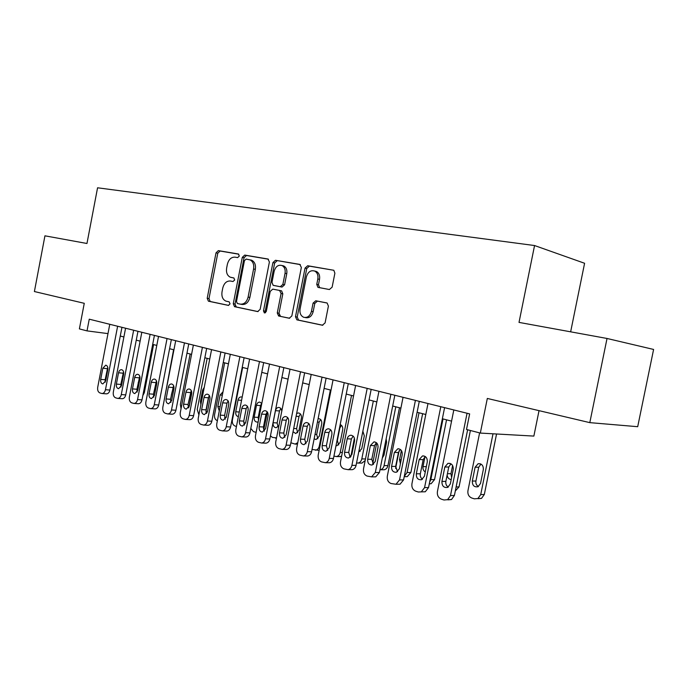 <?xml version="1.0" encoding="UTF-8"?>
<svg xmlns="http://www.w3.org/2000/svg" width="688" height="688" viewBox="0 0 688 688"><rect width="100%" height="100%" fill="white"/><g stroke="black" fill="none" stroke-linecap="round" stroke-linejoin="round"><path stroke-width="1.03" d="M239.329 256.031L238.349 254.001L218.354 250.621L216.015 252.831L207.2 298.308L208.421 301.189L228.356 305.395L230.033 303.881L229.156 301.834L225.965 301.138C222.731 299.65 221.416 296.554 222.026 291.85L222.766 288.031C224.082 283.146 226.627 280.816 230.385 281.014L232.991 281.512L234.677 279.973L233.877 277.969L230.248 277.187C227.229 275.613 226.025 272.586 226.636 268.114L227.375 264.287C228.7 259.393 231.245 257.02 235.021 257.157L237.644 257.604L239.329 256.031M329.389 289.528L332.132 287.163L334.884 273.205L333.826 270.281L307.691 265.74L305.042 268.088L295.487 316.747L296.872 319.843L322.354 325.226L325.08 322.93L328.4 306.091L327.135 303.03L315.766 300.776L313.083 303.09L311.458 311.346C310.064 316.05 307.476 318.028 303.709 317.288C300.751 315.869 299.538 313.126 300.071 309.041L306.375 276.937C308 271.769 310.838 269.842 314.906 271.149C317.374 272.74 318.346 275.346 317.822 278.975L316.755 284.368L317.933 287.352L329.389 289.528M607.031 338.47L653.6 349.444L637.699 426.698L589.805 422.638L607.031 338.47L519.019 322.397L534.559 245.539L97.567 187.79L86.963 243.492L44.944 235.821L34.4 291.54L84.263 303.313L79.387 328.898L87.015 330.885L89.251 319.18L469.646 413.892L466.507 429.484L480.327 433.079L533.862 436.089L539.031 410.659M589.805 422.638L487.319 398.447L480.327 433.079M269.404 261.982L267.916 259.006L244.73 255.085L242.305 257.338L233.275 303.752L234.539 306.693L257.656 311.578L260.15 309.368L269.404 261.982M275.458 260.288L299.779 264.398L301.353 267.46L291.832 315.981L289.218 318.234L278.623 315.99L277.281 312.945L281.091 293.492L279.56 290.431L272.758 289.132L270.221 291.385L266.29 311.475L264.416 312.997L263.487 310.89L272.921 262.584L275.458 260.288L300.355 264.613M570.644 331.822L584.594 263.272L534.559 245.539M120.28 336.036L123.9 336.974M136.267 340.147L140.12 341.136M152.693 344.37L156.787 345.419M169.592 348.704L173.935 349.822M186.973 353.168L191.582 354.354M204.852 357.76L209.745 359.016M223.265 362.49L228.45 363.823M242.228 367.358L247.723 368.768M261.758 372.38L267.589 373.876M281.899 377.549L288.074 379.131M302.668 382.881L309.204 384.566M324.1 388.385L331.023 390.165M346.219 394.069L353.555 395.953M369.069 399.934L376.826 401.93M392.685 406.006L400.898 408.113M417.1 412.275L425.795 414.503M442.358 418.76L451.569 421.125M87.015 330.885L107.99 333.611M235.081 306.805L235.236 306.005M233.937 277.995L231.082 277.427M238.779 254.19L220.117 251.025L217.778 253.236L208.98 298.626L210.201 301.499L228.7 305.412M268.466 259.213L246.476 255.489L244.051 257.742L235.038 304.07L236.302 307.003L258.086 311.612M246.149 259.066L244.446 260.649L236.5 301.473L237.377 303.528L240.284 304.139C244.128 304.423 246.734 302.075 248.101 297.104L253.588 268.974C254.199 264.631 253.055 261.621 250.174 259.935L246.149 259.066M240.533 304.182L242.038 304.457C245.891 304.741 248.497 302.402 249.864 297.44L248.101 297.104M250.707 259.952L251.92 260.339C254.801 262.016 255.936 265.026 255.334 269.361L249.864 297.44M289.674 318.269L278.803 316.041M279.56 290.431L281.607 290.878L282.82 293.836L279.018 313.255L280.541 316.342M277.195 260.692L274.658 262.988L265.233 311.2L265.508 312.791M285.047 273.282C285.563 269.644 284.591 267.082 282.14 265.585C278.322 264.476 275.656 266.394 274.134 271.347L271.975 282.398L273.153 285.322L280.291 286.707L282.863 284.428L285.047 273.282L286.767 273.669C287.283 270.04 286.32 267.477 283.869 265.989L282.037 265.542M286.767 273.669L284.591 284.789L282.028 287.068L273.48 285.425M314.605 271.003L316.609 271.545C319.077 273.136 320.049 275.733 319.524 279.354L318.467 284.746L319.671 287.739M305.197 317.555L305.429 317.598C309.196 318.338 311.776 316.36 313.169 311.664L311.458 311.346M326.929 302.952L317.478 301.112L314.794 303.425L313.169 311.664M333.835 270.281L309.402 266.144L306.753 268.492L297.216 317.056L298.592 320.144L322.827 325.261M153.596 344.593L144.325 392.71L142.829 395.591M137.411 386.776L138.477 386.596M117.622 326.241L105.462 389.718C104.86 392.151 103.699 393.416 101.987 393.519L99.906 392.934C98.083 392.074 97.352 390.208 97.705 387.335L109.77 324.289M101.987 393.519L106.451 393.846C108.171 393.751 109.323 392.487 109.925 390.062L121.948 327.316M105.668 380.877L102.839 383.93C101.136 383.483 100.422 381.969 100.697 379.398L102.83 368.235L105.746 365.165C107.397 365.646 108.085 367.151 107.81 369.671L105.668 380.877M105.238 382.193L105.152 379.776L107.749 367.297M156.382 380.894L155.144 387.31L155.411 390.13M154.043 391.3L155.514 389.958M163.907 401.74L173.582 349.728M171.286 395.265L173.677 385.787M181.047 408.724L180.368 404.458L190.146 353.985M191.677 391.825L189.002 406.986M189.157 388.987L189.157 388.987C191.109 389.477 191.952 391.111 191.668 393.889L189.338 405.903L186.259 409.136C184.221 408.698 183.343 407.055 183.619 404.191L185.941 392.229C186.474 390.113 187.54 389.03 189.14 388.978M188.495 407.889L188.744 406.969M198.901 414.881L197.232 409.523L207.165 358.353M208.903 396.374L205.979 411.407M204.233 387.387L202.642 390.053L200.432 401.439L200.879 404.69M133.644 330.231L121.286 394.568C120.684 397.028 119.506 398.309 117.751 398.412L115.584 397.819C113.718 396.933 112.961 395.032 113.322 392.126L125.577 328.219M117.751 398.412L122.215 398.722C123.96 398.619 125.139 397.346 125.741 394.895L137.961 331.306M121.484 385.607L118.603 388.694C116.84 388.247 116.1 386.708 116.375 384.085L118.542 372.767C119.058 370.72 120.047 369.688 121.518 369.662C123.221 370.153 123.935 371.683 123.659 374.246L121.484 385.607M120.968 387.077L120.83 384.454L123.539 371.666M150.113 334.334L137.557 399.565C136.946 402.033 135.751 403.323 133.962 403.443L131.709 402.833C129.783 401.93 129 400.003 129.361 397.045L141.823 332.27M133.962 403.443L138.417 403.744C140.197 403.624 141.393 402.334 142.003 399.874L154.422 335.409M137.738 390.474L134.805 393.596C132.982 393.149 132.208 391.584 132.483 388.901L134.693 377.428C135.209 375.364 136.215 374.315 137.72 374.289C139.483 374.788 140.232 376.336 139.948 378.95L137.738 390.474M137.136 392.083L136.929 389.253L139.759 376.164M167.046 338.548L154.284 404.699C153.673 407.176 152.452 408.491 150.638 408.62L148.281 407.993C146.303 407.064 145.495 405.103 145.865 402.11L158.524 336.423M154.903 408.887L155.075 408.896C156.898 408.767 158.111 407.459 158.722 404.991L171.346 339.623M154.447 395.471L151.472 398.627C149.58 398.18 148.771 396.589 149.047 393.854L151.291 382.227C151.816 380.146 152.848 379.088 154.379 379.054C156.21 379.544 156.984 381.126 156.701 383.792L154.447 395.471M153.768 397.217L153.484 394.198L156.443 380.808M184.47 342.891L171.493 409.971C170.873 412.473 169.644 413.798 167.786 413.944L165.326 413.29C163.297 412.344 162.463 410.349 162.824 407.313L175.698 340.706M172 414.193L172.224 414.202C174.073 414.056 175.302 412.731 175.922 410.246L188.753 343.957M171.639 400.614L168.612 403.804C166.651 403.366 165.808 401.749 166.083 398.954L168.371 387.155C168.895 385.056 169.945 383.99 171.518 383.947C173.41 384.437 174.21 386.045 173.935 388.763L171.639 400.614M170.882 402.489L170.512 399.272L173.591 385.598M217.382 420.66L217.159 420.592C215.077 419.654 214.209 417.693 214.57 414.718L224.666 362.851M222.989 391.859L220.083 394.989L217.838 406.539L219.283 410.925M202.41 347.354L189.209 415.406C188.589 417.917 187.334 419.25 185.45 419.431L182.87 418.751C180.772 417.779 179.912 415.75 180.282 412.671L193.371 345.101M189.587 419.646L189.862 419.663C191.746 419.491 193.001 418.158 193.612 415.664L206.667 348.412M188.486 407.898L188.03 404.501L191.238 390.526M236.457 426.465L235.064 426.044C232.922 425.081 232.037 423.086 232.398 420.076L242.658 367.469M248.153 409.91L245.59 423.017L243.69 422.922M242.176 397.174L241.239 396.907C239.622 396.959 238.547 398.017 238.022 400.072L235.735 411.785C235.468 414.529 236.345 416.145 238.375 416.636M220.865 351.946L207.441 421.004C206.821 423.516 205.549 424.866 203.631 425.064L200.93 424.367C198.772 423.369 197.877 421.314 198.256 418.184L211.569 349.633M207.699 425.261L208.034 425.279C209.943 425.081 211.216 423.739 211.835 421.237L225.105 353.004M207.552 411.355L204.431 414.623C202.315 414.193 201.386 412.516 201.661 409.592L204.026 397.458C204.56 395.325 205.652 394.233 207.286 394.164C209.324 394.654 210.201 396.322 209.926 399.16L207.552 411.355M206.615 413.462L206.056 409.876L208.404 397.793L209.401 395.617M267.4 412.103L263.71 430M261.741 403.245L260.537 405.593L258.224 417.418L258.49 420.325M261.818 403.34L259.746 402.093C258.095 402.162 257.002 403.228 256.478 405.292L254.156 417.177C253.889 420.067 254.852 421.718 257.045 422.114L258.198 421.83M250.802 428.409L253.494 431.643L256.142 432.339M239.888 356.685L226.223 426.766C225.595 429.278 224.314 430.654 222.37 430.877L219.524 430.155C217.305 429.131 216.376 427.033 216.763 423.86L230.308 354.303M226.335 431.049L226.748 431.066C228.691 430.843 229.973 429.475 230.592 426.973L244.102 357.734M226.318 416.962L223.153 420.273C220.943 419.861 219.979 418.149 220.255 415.148L222.645 402.833C223.196 400.691 224.297 399.582 225.965 399.504C228.089 399.995 229.009 401.689 228.726 404.587L226.318 416.962M225.286 419.181L224.623 415.414L227.014 403.151L228.106 400.863M280.807 408.509L279.5 410.951L277.144 422.948L278.047 426.913M281.762 411.278C281.555 408.982 280.558 407.7 278.786 407.434C277.101 407.52 276 408.595 275.467 410.676L273.102 422.724C272.844 425.691 273.858 427.368 276.137 427.755L278.941 425.614M270.453 435.865L272.457 437.413L276.533 437.878M259.488 361.561L245.573 432.7C244.954 435.22 243.655 436.605 241.686 436.854L238.684 436.115C236.397 435.065 235.442 432.933 235.821 429.716L249.615 359.11M245.53 437L246.046 437.026C248.007 436.768 249.305 435.392 249.925 432.89L263.676 362.61M245.65 422.75L242.451 426.087C240.146 425.691 239.123 423.954 239.398 420.875L241.841 408.38C242.382 406.221 243.509 405.103 245.212 405.008C247.422 405.49 248.385 407.21 248.101 410.186L245.65 422.75M244.524 425.072L243.75 421.116L246.184 408.672L247.37 406.273M279.689 366.592L265.525 438.824C264.906 441.335 263.607 442.737 261.612 443.02L258.439 442.264C256.074 441.189 255.085 439.013 255.472 435.745L269.507 364.064M265.319 443.141L265.946 443.158C267.933 442.874 269.232 441.481 269.842 438.987L283.843 367.633M279.122 314.958L278.907 316.059M265.577 428.71L262.352 432.09C259.935 431.72 258.869 429.948 259.135 426.784L261.621 414.09C262.171 411.931 263.306 410.788 265.043 410.676C267.348 411.149 268.354 412.903 268.079 415.956L265.577 428.71M264.355 431.135L263.461 426.99L265.929 414.365L267.228 411.863M300.527 371.787L286.105 445.136C285.494 447.639 284.187 449.049 282.183 449.384L278.803 448.593C276.37 447.492 275.346 445.282 275.733 441.954L290.026 369.172M285.701 449.47L286.475 449.488C288.478 449.161 289.786 447.75 290.388 445.265L304.646 372.81M286.131 434.85L282.888 438.273C280.36 437.938 279.225 436.132 279.483 432.864L282.02 419.981C282.57 417.814 283.723 416.661 285.477 416.524C287.885 416.98 288.96 418.768 288.685 421.907L286.131 434.85M284.815 437.387L283.783 433.053L286.303 420.23L287.696 417.625M322.036 377.144L307.338 451.655C306.736 454.123 305.429 455.551 303.425 455.938L299.822 455.138C297.302 454.003 296.244 451.749 296.64 448.37L311.2 374.444M306.728 455.998L307.682 456.015C309.686 455.637 310.993 454.218 311.587 451.758L326.121 378.159M307.347 441.197L304.087 444.654C301.43 444.353 300.235 442.522 300.484 439.15L303.064 426.053C303.614 423.894 304.775 422.724 306.556 422.561C309.084 422.991 310.211 424.814 309.935 428.039L307.347 441.197M305.928 443.82L304.741 439.305L307.312 426.285L308.809 423.584M344.249 382.666L329.26 458.38C328.675 460.822 327.376 462.259 325.381 462.697L321.52 461.88C318.914 460.719 317.813 458.423 318.217 454.992L333.052 379.879M328.408 462.732L329.604 462.74C331.599 462.31 332.889 460.874 333.474 458.449L348.283 383.672M329.242 447.75L326 451.233C323.197 451.001 321.915 449.126 322.156 445.626L324.788 432.331C325.329 430.172 326.499 428.994 328.305 428.796C330.954 429.183 332.149 431.049 331.891 434.377L329.242 447.75M327.72 450.468L326.379 445.764L328.993 432.528L330.61 429.733M367.186 388.385L351.912 465.329C351.336 467.72 350.063 469.164 348.094 469.672L343.923 468.855C341.231 467.659 340.087 465.312 340.491 461.829L355.619 385.504M350.768 469.68L352.265 469.68C354.234 469.182 355.507 467.737 356.074 465.363L371.167 389.374M351.86 454.51L348.653 458.027C345.686 457.864 344.318 455.963 344.542 452.326L347.225 438.806C347.758 436.674 348.928 435.478 350.742 435.237C353.537 435.573 354.81 437.473 354.561 440.931L351.86 454.51M350.235 457.322L348.721 452.42L351.387 438.978L353.107 436.089M390.896 394.284L375.313 472.51L371.606 476.861L367.074 476.062C364.296 474.823 363.109 472.432 363.513 468.889L378.942 391.309M373.842 476.844L375.734 476.836L379.432 472.51L394.826 395.265M375.235 461.502L372.096 465.036C368.94 464.985 367.469 463.05 367.676 459.24L370.402 445.506L373.902 441.894C376.861 442.16 378.228 444.095 377.987 447.69L375.235 461.502M373.507 464.4L371.795 459.309L374.521 445.643L376.362 442.668M415.414 400.39L399.522 479.932L395.987 484.266L391.008 483.509C388.135 482.236 386.905 479.794 387.318 476.191L403.056 397.311M397.647 484.24L400.055 484.197L403.572 479.897L419.284 401.353M399.41 468.734L396.383 472.269C393.011 472.364 391.412 470.411 391.584 466.395L394.37 452.429L397.802 448.782C400.966 448.954 402.437 450.924 402.213 454.691L399.41 468.734M397.569 471.71L395.66 466.421L398.429 452.532L400.39 449.462M440.793 406.711L424.565 487.62L421.288 491.877L418.295 491.997L415.776 491.206C412.791 489.899 411.519 487.414 411.931 483.741L427.996 403.521M421.288 491.877L425.287 491.774L428.555 487.534L444.586 407.657M424.419 476.216L421.572 479.717C417.951 480.035 416.206 478.057 416.326 473.791L419.164 459.584L422.475 455.938C425.863 455.955 427.463 457.95 427.282 461.932L424.419 476.216M422.475 479.269C420.703 477.988 419.99 476.156 420.334 473.783L423.163 459.653L425.244 456.505M300.424 413.935L299.022 416.464L296.631 428.633L297.655 432.769M293.054 431.746L295.806 433.56L298.979 430.301L301.404 418.02C301.662 415.079 300.656 413.385 298.386 412.929L296.648 413.497M290.878 442.78L295.126 444.087L297.766 442.651M330.378 390.001L319.284 446.142L319.954 446.168M320.634 419.534L319.137 422.148L316.695 434.498L317.856 438.798M312.042 449.453L318.647 450.305M314.132 438.875L316.084 439.537L319.275 436.244L321.735 423.774C322.001 420.764 320.943 419.035 318.561 418.596L318.131 418.622M315.431 450.227C317.409 449.909 318.69 448.55 319.284 446.142M351.516 395.428L340.225 452.429L342.349 452.48M341.454 425.304L339.855 428.005L337.369 440.535L338.677 444.998M341.601 456.221L339.382 456.6M336.019 445.6L337 445.695L340.19 442.367L342.693 429.716C342.994 427.128 342.16 425.408 340.182 424.556M333.938 456.11L336.38 456.548C338.358 456.178 339.64 454.811 340.225 452.429M350.811 456.763L354.406 438.136M373.317 401.027L361.811 458.905L365.491 458.965M359.11 450.072L360.142 451.397M365.182 460.53L361.914 463.101L360.736 463.084M358.723 452.016L361.759 448.688L364.313 435.831L362.86 431.204M356.547 462.981L358.009 463.058C359.97 462.637 361.243 461.252 361.811 458.905M372.733 463.626L376.697 442.969M395.806 406.806L384.085 465.595L387.937 465.621C387.378 467.909 386.14 469.293 384.214 469.775L382.743 469.766M399.479 407.743L387.937 465.621M382.33 457.967L384.007 455.198L386.604 442.143L386.157 438.763M378.099 446.624L376.706 454.123M379.965 469.818L380.352 469.766C382.287 469.276 383.534 467.892 384.085 465.595M395.617 468.399L399.143 450.743M419.026 412.766L407.081 472.493L410.874 472.493L407.262 476.646L405.413 476.655M422.638 413.694L410.874 472.493M401.388 450.494L399.539 459.747L400.39 463.807M404.277 476.371L407.081 472.493M443.003 418.923L430.826 479.613L434.558 479.579L431.127 483.716L429.295 483.853M446.555 419.835L434.558 479.579M425.003 456.66L423.008 466.619C422.69 469.01 423.438 470.781 425.27 471.951M429.622 482.219L430.826 479.613M470.394 430.499L459.034 486.906L455.31 490.983M452.601 465.492L450.95 473.714L451.603 477.506M447.157 474.995C447.484 477.713 448.825 479.244 451.19 479.579M493.012 433.793L480.723 494.595L477.902 498.525L474.41 498.834L471.856 498.052C468.846 496.77 467.53 494.337 467.935 490.75L479.605 432.89M496.555 433.99L484.326 494.474L481.514 498.387L478.04 498.697M480.972 464.073L478.719 467.238L475.941 481.015C475.606 483.483 476.431 485.324 478.409 486.536M480.516 483.458L483.329 469.534C483.44 465.466 481.712 463.531 478.126 463.729L475.107 467.212L472.312 481.058C472.295 485.453 474.195 487.345 478.014 486.734L480.516 483.458M467.057 413.247L450.485 495.575L447.587 499.677L444.018 499.995L441.404 499.187C438.325 497.837 436.992 495.3 437.413 491.559L453.813 409.953M447.957 499.849L451.517 499.531L454.415 495.446L467.634 429.776M450.313 483.956L447.742 487.371C443.829 488.007 441.885 486.038 441.928 481.445L444.826 466.997L447.931 463.368C451.595 463.162 453.366 465.174 453.237 469.422L450.313 483.956M448.258 487.095C446.314 485.805 445.523 483.905 445.867 481.394L448.757 467.023L450.958 463.798M210.322 301.533L208.541 301.224M208.98 298.626L207.2 298.308M217.778 253.236L216.015 252.831M220.117 251.025L218.354 250.621M236.448 307.046L234.677 306.736M235.038 304.07L233.275 303.752M244.051 257.742L242.305 257.338M246.476 255.489L244.73 255.085M255.334 269.361L253.588 268.974M279.018 313.255L277.281 312.945M282.82 293.836L281.091 293.492M265.233 311.2L263.487 310.89M274.658 262.988L272.921 262.584M282.028 287.068L280.291 286.707M284.591 284.789L282.863 284.428M318.467 284.746L316.755 284.368M319.524 279.354L317.822 278.975M314.794 303.425L313.083 303.09M317.478 301.112L315.766 300.776M298.79 320.195L297.061 319.894M297.216 317.056L295.487 316.747M306.753 268.492L305.042 268.088M309.402 266.144L307.691 265.74M143.396 392.642L144.325 392.71M139.225 382.726L138.202 382.631M109.925 390.062L105.462 389.718M100.697 379.398L105.152 379.776M102.83 368.235L107.285 368.665M206.082 412.121L207.32 412.198M201.489 401.517L200.432 401.439M203.7 390.139L202.642 390.053M125.741 394.895L121.286 394.568M116.375 384.085L120.83 384.454M118.542 372.767L122.989 373.188M142.003 399.874L137.557 399.565M132.483 388.901L136.929 389.253M134.693 377.428L139.131 377.832M158.722 404.991L154.284 404.699M149.047 393.854L153.484 394.198M151.291 382.227L155.72 382.614M175.922 410.246L171.493 409.971M166.083 398.954L170.512 399.272M168.371 387.155L172.783 387.533M224.606 417.444L226.171 417.539M220.1 406.694L217.838 406.539M222.344 395.179L220.083 394.989M193.612 415.664L189.209 415.406M183.619 404.191L188.03 404.501M185.941 392.229L190.335 392.59M239.278 412.009L235.735 411.785M241.557 400.347L238.022 400.072M211.835 421.237L207.441 421.004M201.661 409.592L206.056 409.876M204.026 397.458L208.404 397.793M263.375 428.538L264.166 428.581M258.224 417.418L254.156 417.177M260.537 405.593L256.478 405.292M230.592 426.973L226.223 426.766M220.255 415.148L224.623 415.414M222.645 402.833L227.014 403.151M277.144 422.948L273.102 422.724M279.5 410.951L275.467 410.676M249.925 432.89L245.573 432.7M239.398 420.875L243.75 421.116M241.841 408.38L246.184 408.672M269.842 438.987L265.525 438.824M259.135 426.784L263.461 426.99M261.621 414.09L265.929 414.365M290.388 445.265L286.105 445.136M279.483 432.864L283.783 433.053M282.02 419.981L286.303 420.23M311.587 451.758L307.338 451.655M300.484 439.15L304.741 439.305M303.064 426.053L307.312 426.285M333.474 458.449L329.26 458.38M322.156 445.626L326.379 445.764M324.788 432.331L328.993 432.528M356.074 465.363L351.912 465.329M344.542 452.326L348.721 452.42M347.225 438.806L351.387 438.978M379.432 472.51L375.313 472.51M367.676 459.24L371.795 459.309M370.402 445.506L374.521 445.643M403.572 479.897L399.522 479.932M391.584 466.395L395.66 466.421M394.37 452.429L398.429 452.532M428.555 487.534L424.565 487.62M416.326 473.791L420.334 473.783M419.164 459.584L423.163 459.653M296.631 428.633L293.69 428.495M299.022 416.464L296.098 416.283M316.695 434.498L315.009 434.42M319.137 422.148L317.452 422.045M401.199 459.773L399.539 459.747M426.336 466.645L423.008 466.619M456.118 486.966L459.034 486.906M450.95 473.714L447.415 473.722M480.723 494.595L484.326 494.474M475.941 481.015L472.312 481.058M478.719 467.238L475.107 467.212M454.415 495.446L450.485 495.575M441.928 481.445L445.867 481.394M444.826 466.997L448.757 467.023M210.201 301.499L208.421 301.189M236.302 307.003L234.539 306.693M251.92 260.339L250.174 259.935M280.369 316.299L278.623 315.99M281.607 290.878L279.878 290.525M283.869 265.989L282.14 265.585M319.636 287.722L317.933 287.352M316.609 271.545L314.906 271.149M298.592 320.144L296.872 319.843M155.075 408.896L150.638 408.62M172.224 414.202L167.786 413.944M189.862 419.663L185.45 419.431M208.034 425.279L203.631 425.064M226.748 431.066L222.37 430.877M275.424 438.136L276.481 438.17M246.046 437.026L241.686 436.854M265.946 443.158L261.612 443.02M286.475 449.488L282.183 449.384M307.682 456.015L303.425 455.938M329.604 462.74L325.381 462.697M328.305 428.796L328.787 428.822M352.265 469.68L348.094 469.672M350.742 435.237L351.387 435.263M375.734 476.836L371.606 476.861M373.902 441.894L374.754 441.928M400.055 484.197L395.987 484.266M397.802 448.782L398.954 448.817M422.475 455.938L424.032 455.972M295.126 444.087L297.465 444.164M336.38 456.548L340.328 456.617M358.009 463.058L361.914 463.101M380.352 469.766L384.214 469.775M404.226 476.664L407.262 476.646M429.321 483.741L431.127 483.716M477.902 498.525L481.514 498.387M480.215 463.755L478.126 463.729M451.517 499.531L447.587 499.677M447.931 463.368L450.064 463.394"/></g></svg>
